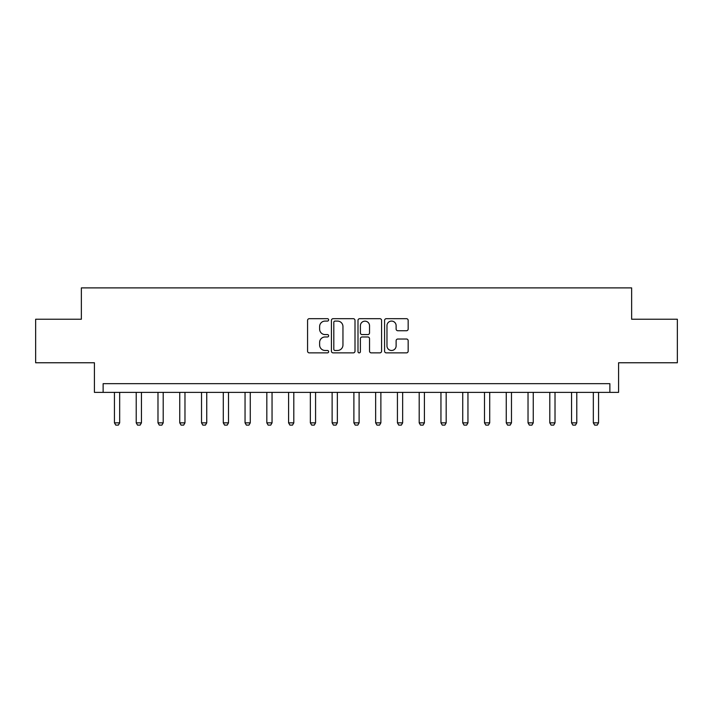 <?xml version="1.0" encoding="UTF-8"?>
<svg xmlns="http://www.w3.org/2000/svg" width="713" height="713" viewBox="0 0 713 713"><rect width="100%" height="100%" fill="white"/><g stroke="black" fill="none" stroke-linecap="round" stroke-linejoin="round"><path stroke-width="1.07" d="M328.64 319.879A1.194 1.194 0 0 0 327.445 318.684L309.282 318.684A1.711 1.711 0 0 0 307.57 320.395L307.57 351.161A1.711 1.711 0 0 0 309.282 352.873L327.445 352.873A1.194 1.194 0 0 0 328.64 351.678A1.194 1.194 0 0 0 327.445 350.475L325.092 350.475A5.472 5.472 0 0 1 319.62 345.012L319.62 342.445A5.472 5.472 0 0 1 325.092 336.973L327.445 336.973A1.194 1.194 0 0 0 328.64 335.778A1.194 1.194 0 0 0 327.445 334.584L325.092 334.584A5.472 5.472 0 0 1 319.62 329.112L319.62 326.545A5.472 5.472 0 0 1 325.092 321.082L327.445 321.082A1.194 1.194 0 0 0 328.64 319.879M406.455 330.734A1.711 1.711 0 0 0 408.166 329.023L408.166 320.395A1.711 1.711 0 0 0 406.455 318.684L386.286 318.684A1.711 1.711 0 0 0 384.574 320.395L384.574 351.161A1.711 1.711 0 0 0 386.286 352.873L406.455 352.873A1.711 1.711 0 0 0 408.166 351.161L408.166 340.734A1.711 1.711 0 0 0 406.455 339.023L397.818 339.023A1.711 1.711 0 0 0 396.116 340.734L396.116 345.903A4.572 4.572 0 0 1 391.544 350.475A4.572 4.572 0 0 1 386.972 345.903L386.972 325.654A4.572 4.572 0 0 1 391.544 321.082A4.572 4.572 0 0 1 396.116 325.654L396.116 329.023A1.711 1.711 0 0 0 397.818 330.734L406.455 330.734M609.873 392.373L618.581 392.373L618.581 362.765L677.35 362.765L677.35 319.237L631.638 319.237L631.638 287.892L81.362 287.892L81.362 319.237L35.65 319.237L35.65 362.765L94.419 362.765L94.419 392.373L609.873 392.373L609.873 383.665L103.127 383.665L103.127 392.373M355.003 320.395A1.711 1.711 0 0 0 353.291 318.684L333.123 318.684A1.711 1.711 0 0 0 331.42 320.395L331.42 351.161A1.711 1.711 0 0 0 333.123 352.873L353.291 352.873A1.711 1.711 0 0 0 355.003 351.161L355.003 320.395M359.709 318.684L379.877 318.684A1.711 1.711 0 0 1 381.58 320.395L381.58 351.161A1.711 1.711 0 0 1 379.877 352.873L371.241 352.873A1.711 1.711 0 0 1 369.53 351.161L369.53 338.684A1.711 1.711 0 0 0 367.828 336.973L362.097 336.973A1.711 1.711 0 0 0 360.386 338.684L360.386 351.678A1.194 1.194 0 0 1 359.192 352.873A1.194 1.194 0 0 1 357.997 351.678L357.997 320.395A1.711 1.711 0 0 1 359.709 318.684M335.003 321.082A1.194 1.194 0 0 0 333.809 322.276L333.809 349.281A1.194 1.194 0 0 0 335.003 350.475L337.481 350.475A5.472 5.472 0 0 0 342.953 345.012L342.953 326.545A5.472 5.472 0 0 0 337.481 321.082L335.003 321.082M369.53 325.734A4.572 4.572 0 0 0 364.958 321.162A4.572 4.572 0 0 0 360.386 325.734L360.386 332.873A1.711 1.711 0 0 0 362.097 334.584L367.828 334.584A1.711 1.711 0 0 0 369.53 332.873L369.53 325.734M114.445 392.373L114.445 422.845L119.668 422.845L119.668 392.373M119.668 422.845L118.367 425.108L115.756 425.108L114.445 422.845M136.219 392.373L136.219 422.845L141.441 422.845L141.441 392.373M141.441 422.845L140.131 425.108L137.52 425.108L136.219 422.845M157.983 392.373L157.983 422.845L163.206 422.845L163.206 392.373M163.206 422.845L161.904 425.108L159.284 425.108L157.983 422.845M179.747 392.373L179.747 422.845L184.97 422.845L184.97 392.373M184.97 422.845L183.669 425.108L181.057 425.108L179.747 422.845M201.521 392.373L201.521 422.845L206.743 422.845L206.743 392.373M206.743 422.845L205.433 425.108L202.822 425.108L201.521 422.845M223.285 392.373L223.285 422.845L228.508 422.845L228.508 392.373M228.508 422.845L227.206 425.108L224.586 425.108L223.285 422.845M245.049 392.373L245.049 422.845L250.272 422.845L250.272 392.373M250.272 422.845L248.971 425.108L246.359 425.108L245.049 422.845M266.822 392.373L266.822 422.845L272.045 422.845L272.045 392.373M272.045 422.845L270.735 425.108L268.124 425.108L266.822 422.845M288.587 392.373L288.587 422.845L293.809 422.845L293.809 392.373M293.809 422.845L292.508 425.108L289.888 425.108L288.587 422.845M310.351 392.373L310.351 422.845L315.574 422.845L315.574 392.373M315.574 422.845L314.273 425.108L311.661 425.108L310.351 422.845M332.124 392.373L332.124 422.845L337.347 422.845L337.347 392.373M337.347 422.845L336.037 425.108L333.426 425.108L332.124 422.845M353.889 392.373L353.889 422.845L359.111 422.845L359.111 392.373M359.111 422.845L357.81 425.108L355.19 425.108L353.889 422.845M375.653 392.373L375.653 422.845L380.876 422.845L380.876 392.373M380.876 422.845L379.574 425.108L376.963 425.108L375.653 422.845M397.426 392.373L397.426 422.845L402.649 422.845L402.649 392.373M402.649 422.845L401.339 425.108L398.727 425.108L397.426 422.845M419.191 392.373L419.191 422.845L424.413 422.845L424.413 392.373M424.413 422.845L423.112 425.108L420.492 425.108L419.191 422.845M440.955 392.373L440.955 422.845L446.178 422.845L446.178 392.373M446.178 422.845L444.876 425.108L442.265 425.108L440.955 422.845M462.728 392.373L462.728 422.845L467.951 422.845L467.951 392.373M467.951 422.845L466.641 425.108L464.029 425.108L462.728 422.845M484.492 392.373L484.492 422.845L489.715 422.845L489.715 392.373M489.715 422.845L488.414 425.108L485.794 425.108L484.492 422.845M506.257 392.373L506.257 422.845L511.479 422.845L511.479 392.373M511.479 422.845L510.178 425.108L507.567 425.108L506.257 422.845M528.03 392.373L528.03 422.845L533.253 422.845L533.253 392.373M533.253 422.845L531.943 425.108L529.331 425.108L528.03 422.845M549.794 392.373L549.794 422.845L555.017 422.845L555.017 392.373M555.017 422.845L553.716 425.108L551.096 425.108L549.794 422.845M571.559 392.373L571.559 422.845L576.781 422.845L576.781 392.373M576.781 422.845L575.48 425.108L572.869 425.108L571.559 422.845M593.332 392.373L593.332 422.845L598.555 422.845L598.555 392.373M598.555 422.845L597.244 425.108L594.633 425.108L593.332 422.845"/></g></svg>
